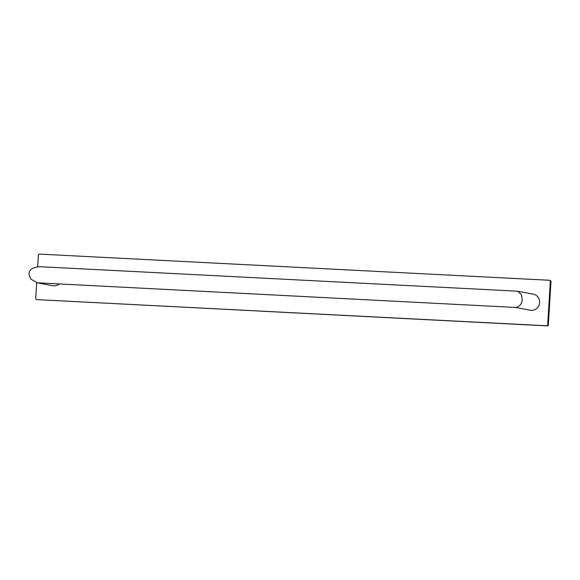 <?xml version="1.0" encoding="UTF-8"?>
<svg xmlns="http://www.w3.org/2000/svg" width="580" height="580" viewBox="0 0 580 580"><rect width="100%" height="100%" fill="white"/><g stroke="black" fill="none" stroke-linecap="round" stroke-linejoin="round"><path stroke-width="0.87" d="M550.275 280.401L551 281.242L548.317 325.133L547.491 325.902L36.453 299.599L546.838 325.779L547.665 325.01L550.347 281.119L549.622 280.278L550.275 280.401M550.347 281.119L551 281.242M547.665 325.01L548.317 325.133M546.838 325.779L547.491 325.902M36.707 282.692L35.728 298.758L36.453 299.599M549.622 280.278L39.237 254.098L38.41 254.867L37.693 266.669M515.287 307.407L530.265 310.213A8.171 7.859 -79.4 0 0 539.625 302.586A8.171 7.859 -79.4 0 0 533.281 294.154L517.012 291.174M59.16 284.04A8.171 7.859 100.6 0 1 52.794 285.723L37.258 282.808L30.624 278.965L29 274.021C28.949 269.83 32.465 267.387 39.541 266.684L517.215 291.174M37.258 282.808L516.011 307.473C520.042 306.196 522.101 303.478 522.181 299.316L521.391 294.524L517.737 291.24"/></g></svg>
